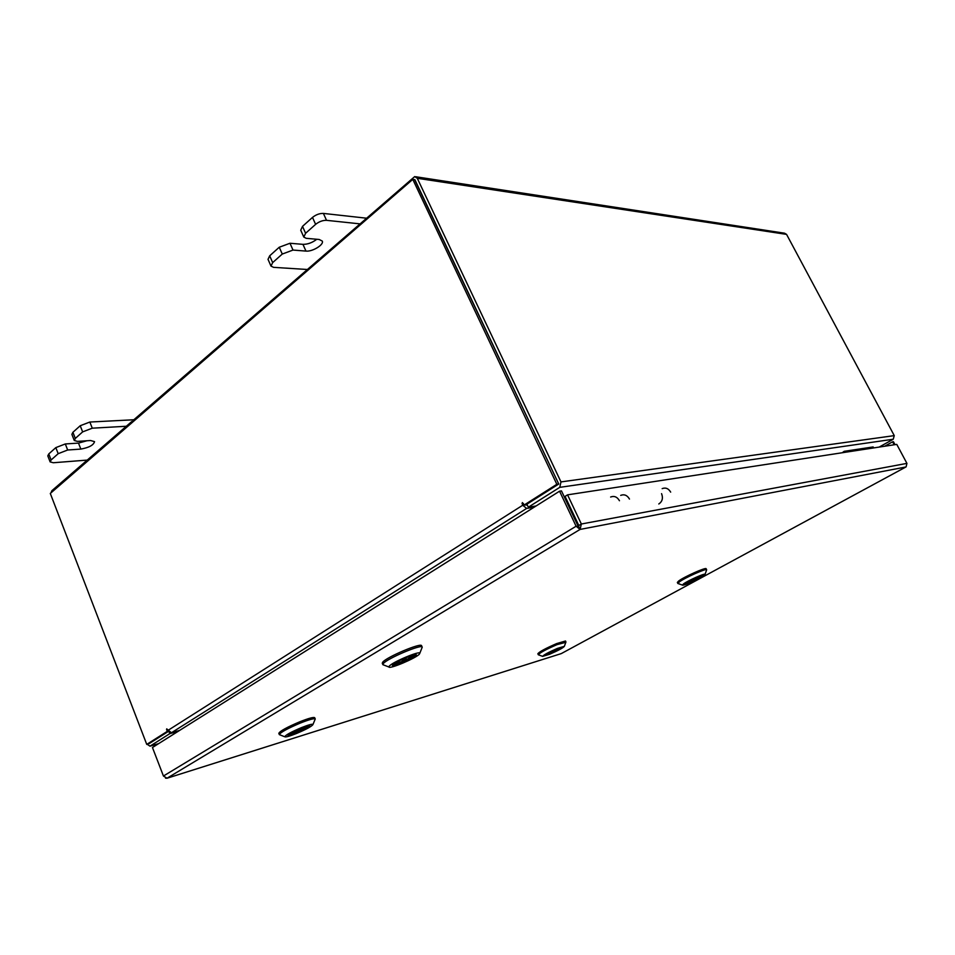 <?xml version="1.0" encoding="UTF-8"?>
<svg xmlns="http://www.w3.org/2000/svg" width="955" height="955" viewBox="0 0 955 955"><rect width="100%" height="100%" fill="white"/><g stroke="black" fill="none" stroke-linecap="round" stroke-linejoin="round"><path stroke-width="1.43" d="M126.156 426.276L92.277 428.186L82.643 431.887L75.314 438.429L74.275 440.482L77.403 441.377L90.582 440.518L94.545 441.64C93.59 445.126 89.018 447.608 80.841 449.089L67.674 450.008L58.183 453.685L51.104 459.988L50.138 461.898L53.325 462.745L87.168 460.095M58.183 453.685L55.82 447.62L48.765 453.947L51.104 459.988M82.643 431.887L80.22 425.739L72.902 432.305L75.314 438.429M133.652 419.77L89.842 422.038L92.277 428.186M80.22 425.739L89.842 422.038M50.138 461.898L47.798 455.881L48.765 453.947M55.82 447.62L65.31 443.956L67.674 450.008M86.917 440.756L78.489 443.096L65.31 443.956M74.275 440.482L71.876 434.37L72.902 432.305M359.546 223.816L326.526 220.33C322.742 220.247 319.113 221.584 315.616 224.353L305.6 233.271L303.797 237.067L306.245 238.32L319.173 239.478L322.253 241.054C324.318 244.576 312.452 251.869 305.97 251.093L293.006 250.067L282.274 254.054L272.664 262.613L270.993 266.111L273.548 267.34L306.925 269.465M282.274 254.054L279.254 247.238L269.68 255.821L272.664 262.613M315.616 224.353L312.488 217.418L302.508 226.371L305.6 233.271M366.075 218.146L323.387 213.419L326.526 220.33M312.488 217.418C315.974 214.648 319.615 213.311 323.387 213.419M270.993 266.111L268.021 259.342L269.68 255.821M279.254 247.238L289.974 243.262L293.006 250.067M316.774 239.263C312.369 242.689 307.761 244.385 302.95 244.349L289.974 243.262M303.797 237.067L300.718 230.191L302.508 226.371M561.54 653.459L560.788 653.757M165.537 778.17L167.029 778.218L163.436 776.033L152.454 747.514L559.558 491.192L576.104 526.241L580.079 529.428L581.356 524.009L578.826 525.537L565.062 496.397L567.545 494.845L896.769 444.385L906.928 463.378L906.104 466.864M561.313 653.578L905.913 466.971L580.079 529.428L167.029 778.218L561.289 653.59L905.925 466.971M894.178 444.779L892.591 441.819L893.414 441.699L895.002 444.66M892.591 441.819L884.64 446.248M163.436 776.033L576.104 526.241L578.623 526.336L580.079 529.428M578.623 526.336L578.826 525.537M906.928 463.378L581.356 524.009L567.545 494.845M578.002 525.883L561.468 490.906L559.558 491.192M178.251 731.267L169.763 733.679L149.995 746.165L158.506 743.706M556.837 484.292L558.747 484.018L526.11 504.706L524.164 505.016L556.837 484.292L412.787 179.373L50.305 493.449L146.748 744.399L168.331 731.458L149.123 743.635M169.763 733.679L169.238 732.33M879.137 447.095L893.259 439.228L894.262 435.623L786.562 234.381L784.556 233.199L415.747 176.747M50.997 492.852L51.845 490.739L414.721 176.591L417.275 178.287L560.979 481.917L559.761 487.348L528.318 507.212L536.077 505.971M558.317 484.292L526.909 504.192L528.318 507.212M149.995 746.165L147.189 744.267M414.721 179.91L558.496 483.481M524.164 505.016L522.325 502.569L522.719 505.243L526.647 508.418L534.084 507.236M524.665 504.944L527.327 505.088M179.54 730.456L171.434 732.76L166.695 728.844L167.185 731.435L168.128 731.172M146.748 744.399L167.185 731.435M558.747 484.018L414.876 179.683L412.787 179.373M873.67 447.931L873.145 446.94L844.16 451.333L844.698 452.372M842.262 452.742L844.16 451.333M662.161 488.626C665.683 487.325 668.524 488.483 670.673 492.123M610.639 497.018C614.28 495.645 617.216 496.898 619.461 500.742M620.702 495.37C624.319 494.022 627.244 495.251 629.464 499.059M658.795 503.977C662.328 501.59 663.259 498.152 661.576 493.651M300.813 728.331C306.137 726.23 309.122 725.394 309.79 725.836C309.134 727.173 304.884 729.513 297.029 732.843C291.597 735.004 288.577 735.839 287.98 735.338C288.744 733.977 293.03 731.637 300.813 728.331M302.902 729.393L304.872 728.39M301.386 727.65C291.132 732.008 285.593 735.04 284.769 736.771C285.676 737.332 289.58 736.245 296.48 733.5C306.483 729.262 311.987 726.242 312.989 724.463C312.261 723.818 308.393 724.881 301.386 727.65M279.97 734.884L279.338 734.61C280.472 732.354 287.527 728.486 300.491 722.995C309.325 719.521 314.243 718.184 315.245 718.984L314.995 719.64M284.769 736.771L279.349 734.634L278.812 733.345C279.946 731.076 287.001 727.197 299.966 721.717C308.799 718.244 313.718 716.918 314.72 717.73L315.245 718.984L312.989 724.463M299.703 729.883L296.838 730.909L299.703 729.883M300.359 728.534L300.944 729.954L302.95 729.513C295.37 733.058 290.559 734.753 288.517 734.598M293.663 731.554L292.17 732.939L300.944 729.954M308.895 725.716L305.314 728.295L303.32 728.737L305.206 727.256L299.034 729.071M302.257 727.829L302.95 729.513M297.757 729.632L296.372 730.253M303.32 728.737L302.866 727.626M392.708 664.787C395 661.755 416.082 652.802 416.32 654.76L416.01 655.452C413.467 658.592 392.445 667.461 392.421 665.396L392.708 664.787M415.318 654.593L415.33 654.569C416.344 655.751 401.398 663.14 395.31 664.465L398.868 662.603C405.398 660.359 409.54 658.282 411.283 656.36L413.527 654.915M389.246 666.172L388.912 666.996C389.377 669.455 416.117 658.114 419.4 654.091L419.83 653.232C419.973 650.486 392.23 662.197 389.246 666.172M383.767 665.026L382.883 664.692L383.289 663.618C386.942 658.556 422.11 643.706 422.206 647.144L421.871 648.075M383.325 663.641L382.263 663.248L382.68 662.221C386.333 657.136 421.501 642.297 421.597 645.759L422.206 647.144M397.125 662.4L392.983 664.537M394.045 664.573L395.263 664.334M405.923 658.616L402.115 660.454L405.923 658.616M398.868 662.603L398.354 661.421M411.08 655.631L409.48 656.479C402.926 658.711 398.772 660.788 397.005 662.722L397.328 662.854M556.502 649.078L561.886 647.466C561.039 648.624 557.254 650.665 550.534 653.59L545.102 655.214C546.021 654.032 549.829 651.99 556.502 649.078M555.165 650.856L556.872 649.997M557.386 648.409C548.636 652.217 543.717 654.867 542.631 656.372L549.662 654.247C558.245 650.51 563.152 647.872 564.357 646.332L557.386 648.409M538.632 654.879L538.31 654.748C539.742 652.79 545.997 649.412 557.087 644.601L565.838 642.321M542.631 656.372L538.31 654.76L537.856 653.745C539.288 651.799 545.544 648.409 556.622 643.598L565.491 640.996L565.945 641.975L564.357 646.332M553.852 650.856L551.883 651.608L553.852 650.856M553.984 650.797L555.201 650.952L545.58 654.641M549.376 652.396L554.139 651.143M561.134 647.454L557.219 649.937L556.144 650.128L558.329 648.636L556.98 648.887M554.7 649.854L555.201 650.952M556.144 650.128L555.798 649.376M685.821 582.98C689.164 580.449 702.45 574.528 702.486 575.543L701.615 576.462C698.153 579.04 684.914 584.926 684.986 583.851L685.821 582.98M683.494 583.935L682.431 585.081C682.55 586.358 699.454 578.826 703.93 575.507L705.077 574.325C705.232 572.905 687.839 580.64 683.494 583.935M678.229 583.612L679.184 582.013C684.639 577.823 706.724 567.998 706.652 569.777L706.533 570.159M677.847 583.469L677.346 582.443L678.683 580.986C684.138 576.784 706.223 566.96 706.151 568.75L706.652 569.777L705.077 574.325M694.965 578.575L692.053 580.007L694.965 578.575M698.654 576.581L700.779 575.781M701.71 575.531C701.495 576.605 689.247 582.61 686.144 583.183L698.774 576.82M689.701 580.676L685.475 583.242M698.953 576.426L697.043 577.19M80.841 449.089L78.489 443.096M305.97 251.093L302.95 244.349M566.542 501.65L567.473 501.506M158.578 743.659L150.09 746.106M559.761 487.348L893.259 439.228M567.151 500.826L566.22 500.969M560.979 481.917L894.262 435.623M417.275 178.287L786.562 234.381M526.647 508.418L171.434 732.76M167.794 730.503L522.719 505.243M167.4 729.489L166.528 729.727M523.459 503.512L522.015 503.739M561.265 653.602L166.994 778.241M300.562 729.286L300.264 728.57M296.838 730.909L296.551 730.193M388.912 666.996L382.883 664.692M382.871 664.644L382.263 663.248M419.83 653.232L422.217 647.192M402.115 660.454L401.733 659.559M406.185 658.64L405.803 657.744M682.431 585.081L677.859 583.481"/></g></svg>
